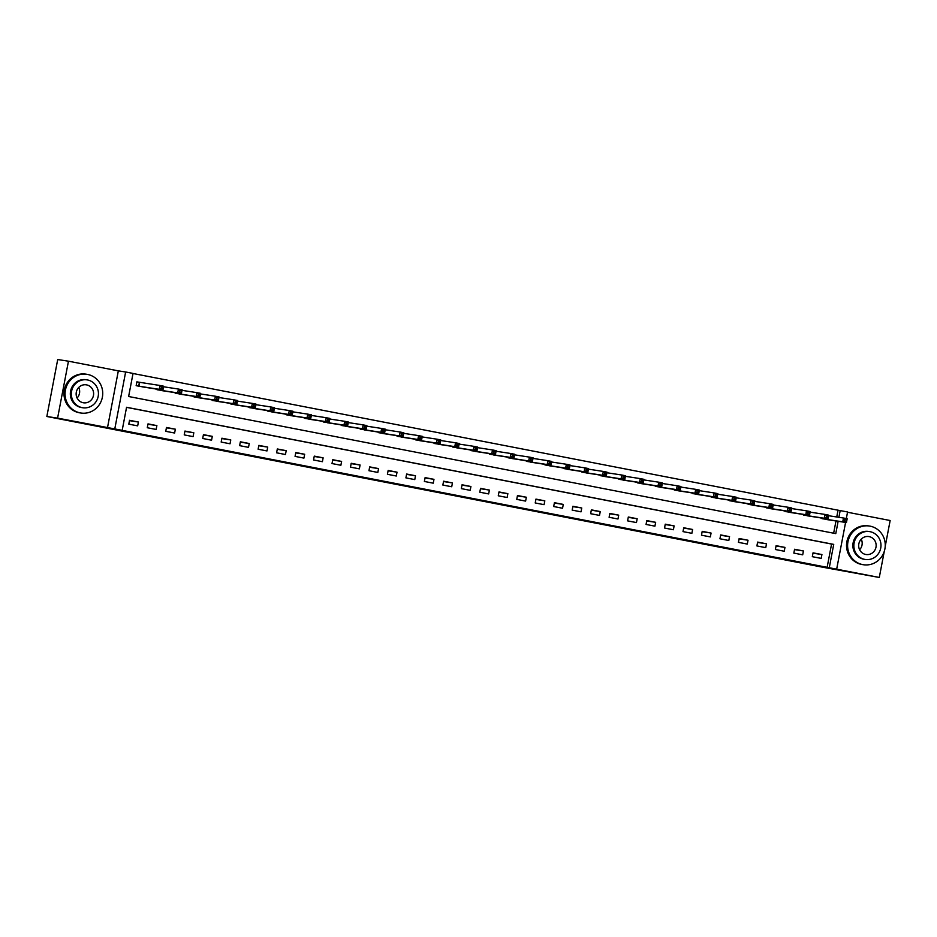 <?xml version="1.0" encoding="UTF-8"?>
<svg xmlns="http://www.w3.org/2000/svg" width="937" height="937" viewBox="0 0 937 937"><rect width="100%" height="100%" fill="white"/><g stroke="black" fill="none" stroke-linecap="round" stroke-linejoin="round"><path stroke-width="1.41" d="M481.501 500.756L507.163 505.418L481.501 500.756M418.136 488.364L441.807 492.745L418.136 488.364M46.85 416.485L57.707 359.539L68.46 361.19L57.59 418.136L46.85 416.485L822.018 567.096L879.293 577.461L114.782 428.923L125.64 371.989L133.031 373.418L128.627 396.503L835.781 533.621L838.135 521.3M57.59 418.136L114.782 428.923M459.247 496.434L486.924 501.494L459.247 496.434M454.843 495.603L436.63 492.054L454.855 495.556M879.293 577.461L884.235 551.553M885.231 546.318L890.15 520.515L847.528 512.246M827.172 567.143L831.576 544.057L126.554 407.361M821.913 554.552L813.047 552.83L812.32 556.683L821.187 558.405L821.913 554.552L812.988 553.181M803.442 550.968L794.576 549.258L793.838 553.099L802.704 554.821L803.442 550.968L794.506 549.597M784.972 547.395L776.105 545.674L775.367 549.515L784.234 551.237L784.972 547.395L776.035 546.013M766.501 543.811L757.635 542.09L756.897 545.931L765.763 547.653L766.501 543.811L757.564 542.441M748.019 540.227L739.152 538.506L738.426 542.359L747.293 544.069L748.019 540.227L739.094 538.857M729.548 536.643L720.682 534.922L719.944 538.775L728.81 540.497L729.548 536.643L720.612 535.273M711.078 533.059L702.211 531.338L701.473 535.191L710.34 536.913L711.078 533.059L702.141 531.689M692.607 529.475L683.741 527.765L683.003 531.607L691.869 533.329L692.607 529.475L683.67 528.105M674.125 525.903L665.258 524.181L664.532 528.023L673.398 529.745L674.125 525.903L665.2 524.533M655.654 522.319L646.788 520.597L646.05 524.451L654.928 526.161L655.654 522.319L646.717 520.949M637.183 518.735L628.317 517.013L627.579 520.867L636.446 522.577L637.183 518.735L628.247 517.365M618.713 515.151L609.846 513.429L609.109 517.283L617.975 519.004L618.713 515.151L609.776 513.781M600.242 511.567L591.364 509.857L590.638 513.699L599.504 515.42L600.242 511.567L591.306 510.196M581.76 507.995L572.894 506.273L572.167 510.115L581.034 511.836L581.76 507.995L572.835 506.624M563.289 504.411L554.423 502.689L553.685 506.53L562.551 508.252L563.289 504.411L554.353 503.04M544.819 500.827L535.952 499.105L535.214 502.958L544.081 504.668L544.819 500.827L535.882 499.456M526.348 497.242L517.482 495.521L516.744 499.374L525.61 501.096L526.348 497.242L517.411 495.872M507.866 493.658L498.999 491.937L498.273 495.79L507.14 497.512L507.866 493.658L498.941 492.288M489.395 490.074L480.529 488.364L479.791 492.206L488.657 493.928L489.395 490.074L480.458 488.704M470.924 486.502L462.058 484.78L461.32 488.622L470.187 490.344L470.924 486.502L461.988 485.132M452.454 482.918L443.588 481.196L442.85 485.05L451.716 486.76L452.454 482.918L443.517 481.548M433.972 479.334L425.105 477.612L424.379 481.466L433.245 483.176L433.972 479.334L425.047 477.964M415.501 475.75L406.635 474.028L405.897 477.882L414.775 479.603L415.501 475.75L406.564 474.38M397.03 472.166L388.164 470.456L387.426 474.298L396.292 476.019L397.03 472.166L388.094 470.796M378.56 468.594L369.693 466.872L368.955 470.714L377.822 472.435L378.56 468.594L369.623 467.223M360.089 465.01L351.211 463.288L350.485 467.13L359.351 468.851L360.089 465.01L351.152 463.639M341.607 461.426L332.74 459.704L332.014 463.557L340.881 465.267L341.607 461.426L332.682 460.055M323.136 457.842L314.27 456.12L313.532 459.973L322.398 461.695L323.136 457.842L314.2 456.471M304.666 454.258L295.799 452.536L295.061 456.389L303.928 458.111L304.666 454.258L295.729 452.887M286.195 450.674L277.329 448.964L276.591 452.805L285.457 454.527L286.195 450.674L277.258 449.303M267.713 447.101L258.846 445.38L258.12 449.221L266.986 450.943L267.713 447.101L258.788 445.731M249.242 443.517L240.376 441.795L239.638 445.649L248.504 447.359L249.242 443.517L240.305 442.147M230.771 439.933L221.905 438.211L221.167 442.065L230.033 443.787L230.771 439.933L221.835 438.563M212.301 436.349L203.434 434.627L202.697 438.481L211.563 440.203L212.301 436.349L203.364 434.979M193.818 432.765L184.952 431.055L184.226 434.897L193.092 436.619L193.818 432.765L184.894 431.395M175.348 429.193L166.481 427.471L165.744 431.313L174.622 433.035L175.348 429.193L166.411 427.822M156.877 425.609L148.011 423.887L147.273 427.729L156.139 429.451L156.877 425.609L147.941 424.238M138.407 422.025L129.54 420.303L128.802 424.156L137.669 425.866L138.407 422.025L129.47 420.654M836.753 516.978L838.041 510.196L133.019 373.5M833.649 533.2L835.991 520.972M828.542 519.824L819.746 517.728M810.072 516.24L801.276 514.144M791.589 512.656L782.805 510.56M773.119 509.084L764.323 506.987M754.648 505.5L745.852 503.403M736.177 501.916L727.381 499.819M717.707 498.332L708.911 496.235M699.225 494.748L690.428 492.651M680.754 491.164L671.958 489.067M662.283 487.591L653.487 485.495M643.813 484.007L635.017 481.911M625.33 480.423L616.534 478.327M606.86 476.839L598.064 474.743M588.389 473.255L579.593 471.159M569.919 469.683L561.122 467.586M551.436 466.099L542.652 464.002M532.966 462.515L524.17 460.418M514.495 458.931L505.699 456.834M496.024 455.347L487.228 453.25M477.554 451.763L468.758 449.666M459.071 448.191L450.275 446.094M440.601 444.606L431.805 442.51M422.13 441.022L413.334 438.926M403.66 437.438L394.864 435.342M385.177 433.854L376.381 431.758M366.707 430.282L357.911 428.186M348.236 426.698L339.44 424.602M329.765 423.114L320.969 421.018M311.283 419.53L302.499 417.433M292.812 415.946L284.016 413.849M274.342 412.374L265.546 410.265M255.871 408.79L247.075 406.693M237.401 405.206L228.605 403.109M218.918 401.622L210.122 399.525M200.448 398.038L191.652 395.941M181.977 394.454L173.181 392.357M163.506 390.881L154.71 388.785M139.285 382.296L136.872 381.827L136.146 385.681L145.024 387.297M107.474 427.811L118.331 370.865L68.46 361.19M118.331 370.865L125.64 371.989M838.041 510.196L847.575 511.965L846.322 518.559M829.327 567.471L833.731 544.385L126.565 407.279L122.173 430.364M845.584 522.436L836.718 568.911M838.896 517.306L840.184 510.536M831.576 544.057L833.731 544.385M476.394 499.749L484.406 501.026L476.394 499.749M448.237 494.244L457.818 496.036L448.284 493.986M826.118 519.461L846.439 522.565L842.738 521.85L843.476 518.009L828.589 515.725M844.916 519.461L843.476 518.009L847.165 518.723L846.439 522.565L846.404 519.742L844.916 519.461L844.624 520.995L846.111 521.288M844.624 520.995L842.738 521.85L822.054 518.676M846.404 519.742L847.165 518.723M807.624 515.865L827.957 518.993L824.267 518.266L825.005 514.425L810.107 512.141M826.446 515.877L825.005 514.425L828.695 515.139L827.957 518.993L827.921 516.17L826.446 515.877L826.153 517.423L827.629 517.704M826.153 517.423L824.267 518.266L803.583 515.092M827.921 516.17L828.695 515.139M789.177 512.293L809.486 515.409L805.797 514.694L806.523 510.841L791.636 508.557M807.975 512.293L806.523 510.841L810.224 511.555L809.486 515.409L809.451 512.586L807.975 512.293L807.682 513.839L809.158 514.12M807.682 513.839L805.797 514.694L785.112 511.508M809.451 512.586L810.224 511.555M770.682 508.709L791.015 511.825L787.326 511.11L788.052 507.257L773.166 504.973M789.504 508.721L788.052 507.257L791.753 507.971L791.015 511.825L790.98 509.002L789.504 508.721L789.212 510.255L790.687 510.536M789.212 510.255L787.326 511.11L766.642 507.924M790.98 509.002L791.753 507.971M752.224 505.137L772.545 508.241L768.844 507.526L769.582 503.673L754.695 501.389M771.034 505.137L769.582 503.673L773.271 504.399L772.545 508.241L772.51 505.418L771.034 505.137L770.729 506.671L772.217 506.964M770.729 506.671L768.844 507.526L748.171 504.34M772.51 505.418L773.271 504.399M862.754 564.624A19.583 18.822 98.7 0 0 863.457 564.742A19.583 18.822 98.7 0 0 884.961 548.602A19.583 18.822 98.7 0 0 870.098 526.149A19.583 18.822 98.7 0 0 869.395 526.032A19.583 18.822 98.7 0 0 847.891 542.172A19.583 18.822 98.7 0 0 862.754 564.624M869.395 526.032L868.318 525.868A19.583 18.822 98.7 0 0 846.814 542.008A19.583 18.822 98.7 0 0 861.677 564.461A19.583 18.822 98.7 0 0 862.38 564.578L863.457 564.742M865.273 559.471L864.289 559.319A14.102 13.551 -81.3 0 1 853.08 543.073A14.102 13.551 -81.3 0 1 868.564 531.443L869.548 531.595A14.102 13.551 98.7 0 0 854.064 543.226A14.102 13.551 98.7 0 0 865.273 559.471A14.102 13.551 98.7 0 0 880.768 547.852A14.102 13.551 98.7 0 0 869.548 531.595M869.114 536.608A9.089 8.726 98.7 0 0 858.807 544.046A9.089 8.726 98.7 0 0 866.034 554.517A9.089 8.726 98.7 0 0 876.013 547.032A9.089 8.726 98.7 0 0 869.114 536.608M861.244 539.185A9.089 8.726 -81.3 0 1 859.627 549.738M80.231 412.901A19.583 18.822 98.7 0 0 80.922 413.018A19.583 18.822 98.7 0 0 102.438 396.878A19.583 18.822 98.7 0 0 87.563 374.425A19.583 18.822 98.7 0 0 86.872 374.296A19.583 18.822 98.7 0 0 65.356 390.436A19.583 18.822 98.7 0 0 80.231 412.901M86.872 374.296L85.794 374.132A19.583 18.822 98.7 0 0 64.278 390.272A19.583 18.822 98.7 0 0 79.153 412.725A19.583 18.822 98.7 0 0 79.856 412.854L80.922 413.018M82.749 407.747L81.753 407.595A14.102 13.551 -81.3 0 1 70.544 391.338A14.102 13.551 -81.3 0 1 86.04 379.719L87.024 379.872A14.102 13.551 98.7 0 0 71.54 391.49A14.102 13.551 98.7 0 0 82.749 407.747A14.102 13.551 98.7 0 0 98.233 396.128A14.102 13.551 98.7 0 0 87.024 379.872M86.591 384.884A9.089 8.726 98.7 0 0 76.284 392.322A9.089 8.726 98.7 0 0 83.51 402.793A9.089 8.726 98.7 0 0 93.489 395.297A9.089 8.726 98.7 0 0 86.591 384.884M78.708 387.461A9.089 8.726 -81.3 0 1 77.092 398.014M733.73 501.541L754.074 504.656L750.373 503.942L751.111 500.1L736.224 497.816M752.552 501.553L751.111 500.1L754.8 500.815L754.074 504.656L754.027 501.834L752.552 501.553L752.259 503.087L753.735 503.38M752.259 503.087L750.373 503.942L729.689 500.768M754.027 501.834L754.8 500.815M715.259 497.957L735.592 501.072L731.902 500.358L732.64 496.516L717.742 494.232M734.081 497.969L732.64 496.516L736.33 497.231L735.592 501.072L735.557 498.261L734.081 497.969L733.788 499.503L735.264 499.796M733.788 499.503L731.902 500.358L711.218 497.184M735.557 498.261L736.33 497.231M696.788 494.373L717.121 497.5L713.432 496.786L714.158 492.932L699.271 490.648M715.61 494.385L714.158 492.932L717.859 493.647L717.121 497.5L717.086 494.677L715.61 494.385L715.318 495.931L716.793 496.212M715.318 495.931L713.432 496.786L692.748 493.6M717.086 494.677L717.859 493.647M678.306 490.801L698.651 493.916L694.949 493.202L695.687 489.348L680.801 487.064M697.14 490.801L695.687 489.348L699.389 490.063L698.651 493.916L698.615 491.093L697.14 490.801L696.847 492.347L698.323 492.628M696.847 492.347L694.949 493.202L674.277 490.016M698.615 491.093L699.389 490.063M659.859 487.228L680.18 490.332L676.479 489.618L677.217 485.764L662.33 483.48M678.657 487.228L677.217 485.764L680.906 486.49L680.18 490.332L680.145 487.509L678.657 487.228L678.365 488.763L679.84 489.044M678.365 488.763L676.479 489.618L655.795 486.432M680.145 487.509L680.906 486.49M641.388 483.644L661.698 486.748L658.008 486.034L658.746 482.192L643.848 479.908M660.187 483.644L658.746 482.192L662.436 482.906L661.698 486.748L661.663 483.925L660.187 483.644L659.894 485.179L661.37 485.471M659.894 485.179L658.008 486.034L637.324 482.86M661.663 483.925L662.436 482.906M622.906 480.06L643.227 483.164L639.538 482.45L640.264 478.608L625.377 476.324M641.716 480.06L640.264 478.608L643.965 479.322L643.227 483.164L643.192 480.341L641.716 480.06L641.423 481.595L642.899 481.887M641.423 481.595L639.538 482.45L618.853 479.275M643.192 480.341L643.965 479.322M604.424 476.464L624.756 479.592L621.055 478.866L621.793 475.024L606.907 472.74M623.246 476.476L621.793 475.024L625.494 475.738L624.756 479.592L624.721 476.769L623.246 476.476L622.953 478.022L624.429 478.303M622.953 478.022L621.055 478.866L600.383 475.691M624.721 476.769L625.494 475.738M585.965 472.892L606.286 476.008L602.585 475.293L603.323 471.44L588.436 469.156M604.763 472.892L603.323 471.44L607.012 472.154L606.286 476.008L606.251 473.185L604.763 472.892L604.47 474.438L605.958 474.719M604.47 474.438L602.585 475.293L581.9 472.107M606.251 473.185L607.012 472.154M567.471 469.308L587.804 472.424L584.114 471.709L584.852 467.856L569.954 465.572M586.293 469.32L584.852 467.856L588.541 468.57L587.804 472.424L587.768 469.601L586.293 469.32L586 470.854L587.476 471.135M586 470.854L584.114 471.709L563.43 468.523M587.768 469.601L588.541 468.57M549 465.724L569.333 468.84L565.643 468.125L566.37 464.272L551.483 461.988M567.822 465.736L566.37 464.272L570.071 464.998L569.333 468.84L569.298 466.017L567.822 465.736L567.529 467.27L569.005 467.563M567.529 467.27L565.643 468.125L544.959 464.939M569.298 466.017L570.071 464.998M530.541 462.152L550.862 465.256L547.173 464.541L547.899 460.699L533.012 458.416M549.351 462.152L547.899 460.699L551.6 461.414L550.862 465.256L550.827 462.433L549.351 462.152L549.059 463.686L550.534 463.979M549.059 463.686L547.173 464.541L526.489 461.367M550.827 462.433L551.6 461.414M512.047 458.556L532.392 461.683L528.691 460.957L529.428 457.115L514.542 454.832M530.881 458.568L529.428 457.115L533.118 457.83L532.392 461.683L532.357 458.861L530.881 458.568L530.576 460.102L532.064 460.395M530.576 460.102L528.691 460.957L508.018 457.783M532.357 458.861L533.118 457.83M493.6 454.984L513.921 458.099L510.22 457.385L510.958 453.531L496.071 451.247M512.398 454.984L510.958 453.531L514.647 454.246L513.921 458.099L513.874 455.277L512.398 454.984L512.106 456.53L513.581 456.811M512.106 456.53L510.22 457.385L489.536 454.199M513.874 455.277L514.647 454.246M475.106 451.4L495.439 454.515L491.749 453.801L492.487 449.947L477.589 447.663M493.928 451.4L492.487 449.947L496.177 450.662L495.439 454.515L495.404 451.693L493.928 451.4L493.635 452.946L495.111 453.227M493.635 452.946L491.749 453.801L471.065 450.615M495.404 451.693L496.177 450.662M456.647 447.827L476.968 450.931L473.279 450.217L474.005 446.363L459.118 444.079M475.457 447.827L474.005 446.363L477.706 447.09L476.968 450.931L476.933 448.109L475.457 447.827L475.164 449.362L476.64 449.643M475.164 449.362L473.279 450.217L452.594 447.031M476.933 448.109L477.706 447.09M438.153 444.232L458.498 447.347L454.796 446.633L455.534 442.791L440.648 440.507M456.987 444.243L455.534 442.791L459.235 443.506L458.498 447.347L458.462 444.525L456.987 444.243L456.694 445.778L458.17 446.071M456.694 445.778L454.796 446.633L434.124 443.459M458.462 444.525L459.235 443.506M419.706 440.659L440.027 443.763L436.326 443.049L437.064 439.207L422.177 436.923M438.504 440.659L437.064 439.207L440.753 439.921L440.027 443.763L439.992 440.94L438.504 440.659L438.211 442.194L439.687 442.487M438.211 442.194L436.326 443.049L415.641 439.875M439.992 440.94L440.753 439.921M401.212 437.064L421.545 440.191L417.855 439.465L418.593 435.623L403.695 433.339M420.034 437.075L418.593 435.623L422.282 436.337L421.545 440.191L421.509 437.368L420.034 437.075L419.741 438.621L421.217 438.903M419.741 438.621L417.855 439.465L397.171 436.291M421.509 437.368L422.282 436.337M382.741 433.48L403.074 436.607L399.385 435.892L400.111 432.039L385.224 429.755M401.563 433.491L400.111 432.039L403.812 432.753L403.074 436.607L403.039 433.784L401.563 433.491L401.27 435.037L402.746 435.318M401.27 435.037L399.385 435.892L378.7 432.707M403.039 433.784L403.812 432.753M364.27 429.907L384.603 433.023L380.902 432.308L381.64 428.455L366.754 426.171M383.092 429.919L381.64 428.455L385.341 429.169L384.603 433.023L384.568 430.2L383.092 429.919L382.8 431.453L384.275 431.734M382.8 431.453L380.902 432.308L360.23 429.123M384.568 430.2L385.341 429.169M345.788 426.323L366.133 429.439L362.432 428.724L363.169 424.883L348.283 422.587M364.61 426.335L363.169 424.883L366.859 425.597L366.133 429.439L366.098 426.616L364.61 426.335L364.317 427.869L365.805 428.162M364.317 427.869L362.432 428.724L341.747 425.539M366.098 426.616L366.859 425.597M327.341 422.751L347.65 425.855L343.961 425.14L344.699 421.299L329.801 419.015M346.14 422.751L344.699 421.299L348.388 422.013L347.65 425.855L347.615 423.032L346.14 422.751L345.847 424.285L347.322 424.578M345.847 424.285L343.961 425.14L323.277 421.966M347.615 423.032L348.388 422.013M308.87 419.167L329.18 422.282L325.49 421.556L326.217 417.715L311.33 415.431M327.669 419.167L326.217 417.715L329.918 418.429L329.18 422.282L329.145 419.46L327.669 419.167L327.376 420.701L328.852 420.994M327.376 420.701L325.49 421.556L304.806 418.382M329.145 419.46L329.918 418.429M290.388 415.583L310.709 418.698L307.02 417.984L307.746 414.131L292.859 411.847M309.198 415.583L307.746 414.131L311.447 414.845L310.709 418.698L310.674 415.876L309.198 415.583L308.905 417.129L310.381 417.41M308.905 417.129L307.02 417.984L286.335 414.798M310.674 415.876L311.447 414.845M271.894 411.999L292.239 415.114L288.537 414.4L289.275 410.547L274.389 408.263M290.728 411.999L289.275 410.547L292.965 411.261L292.239 415.114L292.203 412.292L290.728 411.999L290.423 413.545L291.911 413.826M290.423 413.545L288.537 414.4L267.865 411.214M292.203 412.292L292.965 411.261M253.447 408.427L273.768 411.53L270.067 410.816L270.805 406.963L255.918 404.679M272.245 408.427L270.805 406.963L274.494 407.689L273.768 411.53L273.721 408.708L272.245 408.427L271.953 409.961L273.428 410.254M271.953 409.961L270.067 410.816L249.383 407.63M273.721 408.708L274.494 407.689M234.953 404.831L255.286 407.946L251.596 407.232L252.334 403.39L237.436 401.106M253.775 404.843L252.334 403.39L256.024 404.105L255.286 407.946L255.251 405.124L253.775 404.843L253.482 406.377L254.958 406.67M253.482 406.377L251.596 407.232L230.912 404.058M255.251 405.124L256.024 404.105M216.482 401.247L236.815 404.362L233.126 403.648L233.852 399.806L218.965 397.522M235.304 401.259L233.852 399.806L237.553 400.521L236.815 404.362L236.78 401.54L235.304 401.259L235.011 402.793L236.487 403.086M235.011 402.793L233.126 403.648L212.441 400.474M236.78 401.54L237.553 400.521M198 397.663L218.344 400.79L214.643 400.064L215.381 396.222L200.495 393.938M216.834 397.675L215.381 396.222L219.082 396.937L218.344 400.79L218.309 397.967L216.834 397.675L216.541 399.221L218.016 399.502M216.541 399.221L214.643 400.064L193.971 396.89M218.309 397.967L219.082 396.937M179.529 394.09L199.874 397.206L196.173 396.492L196.911 392.638L182.024 390.354M198.351 394.09L196.911 392.638L200.6 393.353L199.874 397.206L199.839 394.383L198.351 394.09L198.058 395.637L199.534 395.918M198.058 395.637L196.173 396.492L175.488 393.306M199.839 394.383L200.6 393.353M161.082 390.506L181.391 393.622L177.702 392.908L178.44 389.054L163.542 386.77M179.881 390.518L178.44 389.054L182.129 389.78L181.391 393.622L181.356 390.799L179.881 390.518L179.588 392.053L181.064 392.334M179.588 392.053L177.702 392.908L157.018 389.722M181.356 390.799L182.129 389.78M142.588 386.922L162.921 390.038L159.231 389.323L159.958 385.482L136.872 381.874M161.41 386.934L159.958 385.482L163.659 386.196L162.921 390.038L162.886 387.215L161.41 386.934L161.117 388.468L162.593 388.761M161.117 388.468L159.231 389.323L138.547 386.138M162.886 387.215L163.659 386.196M822.569 518.161L822.452 518.747M822.299 518.114L822.194 518.7M804.098 514.577L803.981 515.163M785.616 510.993L785.511 511.579M767.145 507.409L767.04 507.995M729.935 500.206L729.818 500.791M711.722 496.669L711.616 497.254M693.251 493.085L693.146 493.67M674.781 489.501L674.675 490.086M619.357 478.76L619.252 479.346M619.088 478.713L618.982 479.299M600.886 475.176L600.781 475.762M582.416 471.592L582.299 472.178M563.945 468.008L563.828 468.594M526.723 460.805L526.617 461.391M508.522 457.268L508.404 457.853M490.051 453.684L489.934 454.269M471.569 450.1L471.463 450.685M434.358 442.896L434.253 443.482M416.157 439.359L416.04 439.945M415.887 439.312L415.77 439.898M397.686 435.775L397.569 436.361M379.204 432.191L379.098 432.777M360.733 428.607L360.628 429.193M323.523 421.404L323.406 421.99M305.31 417.867L305.204 418.452M286.839 414.283L286.734 414.868M268.369 410.699L268.251 411.284M231.158 403.496L231.041 404.081M212.945 399.958L212.84 400.544M212.676 399.912L212.57 400.497M194.474 396.374L194.357 396.96M176.004 392.79L175.887 393.376M139.672 382.366L138.945 386.208M139.414 382.319L138.676 386.161"/></g></svg>
